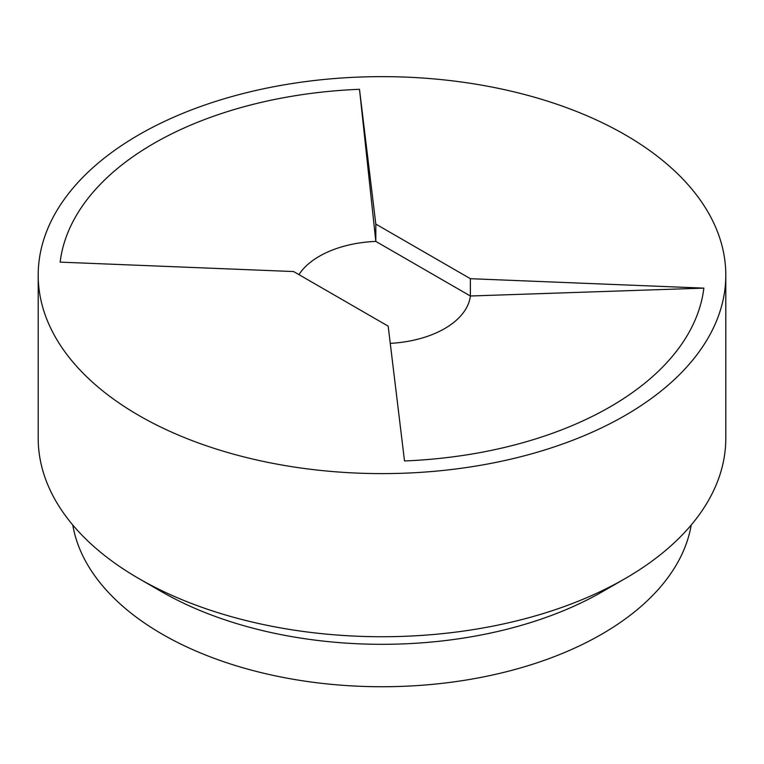 <?xml version="1.0" encoding="UTF-8"?>
<svg xmlns="http://www.w3.org/2000/svg" width="764" height="764" viewBox="0 0 764 764"><rect width="100%" height="100%" fill="white"/><g stroke="black" fill="none" stroke-linecap="round" stroke-linejoin="round"><path stroke-width="1.15" d="M703.854 288.123A322.647 186.273 0 0 1 404.509 460.95L388.179 326.152L293.624 271.554L60.146 262.128A322.647 186.273 180 0 1 359.491 89.302L375.821 224.1L470.376 278.698L703.854 288.123L470.376 296.002L470.376 278.698M138.895 415.482A343.8 198.487 180 0 1 38.2 275.126A343.8 198.487 180 0 1 250.43 91.747A343.8 198.487 180 0 1 625.105 134.77A343.8 198.487 180 0 1 725.8 275.126A343.8 198.487 180 0 1 513.57 458.505A343.8 198.487 180 0 1 138.895 415.482M725.8 275.126L725.8 438.24A343.8 198.487 180 0 1 625.105 578.596A343.8 198.487 180 0 1 138.895 578.596A343.8 198.487 180 0 1 38.2 438.24L38.2 275.126M625.105 578.596L602.662 591.546A312.065 180.17 180 0 1 161.338 591.546L138.895 578.596M72.761 524.983A310.738 179.406 0 0 0 277.361 676.264A310.738 179.406 0 0 0 601.726 634.196A310.738 179.406 0 0 0 691.239 524.983M390.261 343.361A88.595 51.15 0 0 0 470.376 296.002L375.821 241.405L359.491 89.302M375.821 224.1L375.821 241.405A88.595 51.15 180 0 0 298.944 274.629"/></g></svg>
